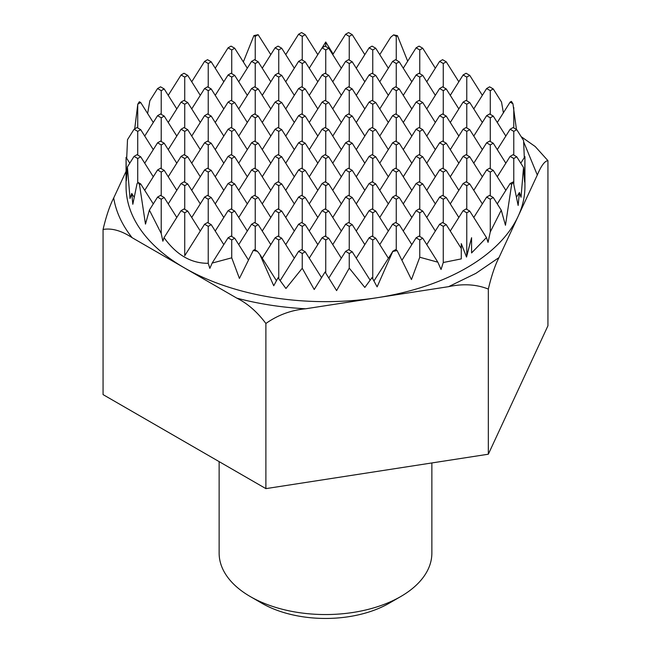<?xml version="1.0" encoding="UTF-8"?>
<svg xmlns="http://www.w3.org/2000/svg" width="651" height="651" viewBox="0 0 651 651"><rect width="100%" height="100%" fill="white"/><g stroke="black" fill="none" stroke-linecap="round" stroke-linejoin="round"><path stroke-width="0.98" d="M219.135 461.624L219.135 553.138A106.365 61.414 0 0 0 250.285 596.56A106.365 61.414 0 0 0 400.715 596.56L400.715 596.56A106.365 61.414 0 0 0 431.865 553.138L431.865 462.942M250.285 596.56L261.824 603.225A90.05 51.99 0 0 0 389.176 603.225L400.715 596.56L389.176 603.225M243.336 61.926L253.906 35.61A199.434 115.146 180 0 1 258.146 34.698L270.8 54.635M322.131 47.816L325.744 42.014L333.133 54.041M407.681 61.194L397.452 35.691A199.434 115.146 180 0 0 393.627 34.861L390.73 37.237L379.761 54.635M521.166 136.661L535.22 146.54L547.939 160.651L547.939 325.785L488.34 454.211L265.893 488.624L103.061 394.604L103.061 229.469C106.251 216.018 109.799 205.521 113.697 197.985L126.066 171.343M488.34 289.077C476.434 284.332 463.195 283.527 448.62 286.66L377.165 297.71A199.434 115.146 180 0 0 518.131 216.327L498.983 257.584C495.085 265.103 491.538 275.601 488.34 289.077L488.34 454.211M547.939 160.651C544.749 160.943 541.201 165.728 537.303 175.021L518.155 216.278A199.434 115.146 180 0 0 524.934 186.503L524.934 157.55L524.625 182.052L523.518 167.519L521.02 197.269L519.425 192.493L518.139 205.447L513.248 181.906A199.434 115.146 180 0 1 511.645 184.412L505.461 225.27L501.254 210.2L490.276 231.935L488.055 242.351L486.452 237.574L471.576 252.954L471.576 237.705L466.767 255.729L466.767 212.787L463.113 210.672L450.272 231.04M265.893 488.624L265.893 323.482C257.178 311.87 247.486 303.423 236.826 298.142L132.129 237.696C121.485 230.674 111.793 227.931 103.061 229.469M471.576 237.705L466.523 257.064L461.282 243.645L461.282 258.895L443.266 262.508L441.044 269.49L437.854 262.19L419.765 257.243L411.448 279.548L397.094 250.545A199.434 115.146 180 0 1 392.756 251.473L377.116 286.863L372.071 277.562L364.829 287.441L349.253 268.131L336.6 290.606L325.061 272.004L314.221 289.516L302.243 268.261L285.935 288.499L278.058 277.782L273.737 285.756L259.725 254.183L257.373 251.294A199.434 115.146 180 0 1 253.272 250.407L239.422 278.425L231.732 257.82L212.145 263.085L209.842 268.367L208.23 263.289C199.784 263.395 191.866 261.32 184.477 257.064C177.039 252.759 170.228 246.298 164.052 237.672L162.872 241.204L161.22 233.497L149.38 210.086L145.474 224.107L139.493 184.615A199.434 115.146 180 0 1 138.061 182.41L137.036 183.704L132.82 204.276L131.746 193.453L130.029 198.49L127.401 166.957L126.367 180.864L126.066 157.298L126.066 186.503A199.434 115.146 180 0 0 184.477 267.919A199.434 115.146 180 0 0 377.075 297.727L305.612 308.786C291.062 310.153 277.822 315.06 265.893 323.482M493.246 88.943L490.276 90.66L486.614 88.544L489.593 86.827L493.246 88.943L501.522 102.061L503.386 112.802M497.283 122.478L510.124 102.117L511.401 101.377A199.434 115.146 180 0 1 512.939 103.745L516.446 129.476M513.777 155.076L513.777 131.364L510.124 129.256L513.094 127.539L516.748 129.647L523.575 140.478L524.307 157.607M520.784 163.189L524.934 156.606L524.934 157.55M126.701 158.307L127.506 139.656L134.057 129.256L137.036 127.539L140.689 129.647L137.719 131.364L134.057 129.256M134.716 128.874L137.784 104.193A199.434 115.146 180 0 1 139.355 101.743L140.689 102.508L153.278 122.478M147.631 113.51L149.844 100.783L157.566 88.544L160.537 86.827L164.198 88.943L161.22 90.66L157.566 88.544M208.23 263.289L208.23 226.353L204.569 224.245L184.729 255.729L184.729 212.787L181.068 210.672L164.052 237.672M231.732 257.82L231.732 239.926L228.078 237.81L212.145 263.085M248.454 260.018L234.702 238.209L231.732 239.926M253.272 250.407L254.549 249.667L257.373 251.294M276.455 280.719L259.725 254.183M137.719 182.825L137.719 158.502L134.057 156.395L127.401 166.957M302.243 268.261L302.243 253.491L298.589 251.384L280.158 280.614M278.742 278.693L278.742 239.926L275.08 237.81L262.247 258.178M255.241 250.065L255.241 226.353L251.579 224.245L238.738 244.605M231.732 236.492L231.732 212.787L228.078 210.672L215.237 231.04M208.23 222.919L208.23 199.214L204.569 197.107L191.736 217.467M184.729 209.353L184.729 185.649L181.068 183.533L168.227 203.901M161.22 195.78L161.22 172.076L157.566 169.96L144.725 190.328M321.529 277.651L305.213 251.774L302.243 253.491M126.066 157.298L129.777 163.189M134.057 156.395L137.036 154.678L140.689 156.785L153.278 176.763M157.566 169.96L160.537 168.251L164.198 170.359L176.787 190.328M181.068 183.533L184.038 181.816L187.7 183.932L200.288 203.901M204.569 197.107L207.547 195.39L211.201 197.497L223.789 217.467M228.078 210.672L231.048 208.955L234.702 211.07L247.299 231.04M251.579 224.245L254.549 222.528L258.211 224.636L270.8 244.605M275.08 237.81L278.058 236.093L281.712 238.209L294.301 258.178M298.589 251.384L301.559 249.667L305.213 251.774M137.719 155.076L137.719 131.364M349.253 268.131L349.253 253.491L345.591 251.384L328.82 277.993M325.744 273.086L325.744 239.926L322.09 237.81L309.249 258.178M302.243 250.065L302.243 226.353L298.589 224.245L285.748 244.605M278.742 236.492L278.742 212.787L275.08 210.672L262.247 231.04M255.241 222.919L255.241 199.214L251.579 197.107L238.738 217.467M231.732 209.353L231.732 185.649L228.078 183.533L215.237 203.901M208.23 195.78L208.23 172.076L204.569 169.96L191.736 190.328M184.729 182.215L184.729 158.502L181.068 156.395L168.227 176.763M161.22 168.642L161.22 144.937L157.566 142.821L144.725 163.189M370.134 280.182L352.224 251.774L349.253 253.491M161.22 141.503L161.22 117.798L157.566 115.683L144.725 136.051M137.719 127.93L137.719 104.469M392.756 251.473L373.934 280.988M372.754 278.815L372.754 239.926L369.101 237.81L356.26 258.178M349.253 250.065L349.253 226.353L345.591 224.245L332.759 244.605M325.744 236.492L325.744 212.787L322.09 210.672L309.249 231.04M302.243 222.919L302.243 199.214L298.589 197.107L285.748 217.467M278.742 209.353L278.742 185.649L275.08 183.533L262.247 203.901M255.241 195.78L255.241 172.076L251.579 169.96L238.738 190.328M231.732 182.215L231.732 158.502L228.078 156.395L215.237 176.763M208.23 168.642L208.23 144.937L204.569 142.821L191.736 163.189M184.729 155.076L184.729 131.364L181.068 129.256L168.227 149.624M397.094 250.545L395.572 249.667L392.602 251.384M157.566 115.683L160.537 113.966L164.198 116.081L176.787 136.051M181.068 129.256L184.038 127.539L187.7 129.647L200.288 149.624M204.569 142.821L207.547 141.104L211.201 143.22L223.789 163.189M228.078 156.395L231.048 154.678L234.702 156.785L247.299 176.763M251.579 169.96L254.549 168.251L258.211 170.359L270.8 190.328M275.08 183.533L278.058 181.816L281.712 183.932L294.301 203.901M298.589 197.107L301.559 195.39L305.213 197.497L317.81 217.467M322.09 210.672L325.061 208.955L328.722 211.07L341.311 231.04M345.591 224.245L348.57 222.528L352.224 224.636L364.812 244.605M369.101 237.81L372.071 236.093L375.725 238.209L388.321 258.178M161.22 114.364L161.22 90.66M419.765 257.243L419.765 239.926L416.103 237.81L401.968 260.237M396.256 250.065L396.256 226.353L392.602 224.245L379.761 244.605M372.754 236.492L372.754 212.787L369.101 210.672L356.26 231.04M349.253 222.919L349.253 199.214L345.591 197.107L332.759 217.467M325.744 209.353L325.744 185.649L322.09 183.533L309.249 203.901M302.243 195.78L302.243 172.076L298.589 169.96L285.748 190.328M278.742 182.215L278.742 158.502L275.08 156.395L262.247 176.763M255.241 168.642L255.241 144.937L251.579 142.821L238.738 163.189M231.732 155.076L231.732 131.364L228.078 129.256L215.237 149.624M208.23 141.503L208.23 117.798L204.569 115.683L191.736 136.051M184.729 127.93L184.729 104.225L181.068 102.117L168.227 122.478M437.854 262.19L422.735 238.209L419.765 239.926M461.282 248.495L446.236 224.636L443.266 226.353L443.266 262.508M486.452 237.574L469.745 211.07L466.767 212.787M501.254 210.2L493.246 197.497L490.276 199.214L490.276 231.935M215.237 68.2L228.078 47.832L231.048 46.123L234.702 48.231L247.299 68.2M255.241 87.226L255.241 63.513L251.579 61.406L254.549 59.689L258.211 61.804L270.8 81.774M278.742 100.791L278.742 77.087L275.08 74.979L278.058 73.262L281.712 75.37L294.301 95.339M302.243 114.364L302.243 90.66L298.589 88.544L301.559 86.827L305.213 88.943L317.81 108.912M325.744 127.93L325.744 104.225L322.09 102.117L325.061 100.4L328.722 102.508L341.311 122.478M349.253 141.503L349.253 117.798L345.591 115.683L348.57 113.966L352.224 116.081L364.812 136.051M372.754 155.076L372.754 131.364L369.101 129.256L372.071 127.539L375.725 129.647L388.321 149.624M396.256 168.642L396.256 144.937L392.602 142.821L395.572 141.104L399.234 143.22L411.823 163.189M419.765 182.215L419.765 158.502L416.103 156.395L419.081 154.678L422.735 156.785L435.324 176.763M443.266 195.78L443.266 172.076L439.612 169.96L442.582 168.251L446.236 170.359L458.833 190.328M466.767 209.353L466.767 185.649L463.113 183.533L466.083 181.816L469.745 183.932L482.334 203.901M490.276 199.214L486.614 197.107L489.593 195.39L493.246 197.497M278.742 73.653L278.742 49.948L275.08 47.832L262.247 68.2M255.241 60.087L255.241 36.375L253.906 35.61M511.645 184.412L510.124 183.533L497.283 203.901M490.276 195.78L490.276 172.076L486.614 169.96L473.782 190.328M466.767 182.215L466.767 158.502L463.113 156.395L450.272 176.763M443.266 168.642L443.266 144.937L439.612 142.821L426.771 163.189M419.765 155.076L419.765 131.364L416.103 129.256L403.27 149.624M396.256 141.503L396.256 117.798L392.602 115.683L379.761 136.051M372.754 127.93L372.754 104.225L369.101 102.117L356.26 122.478M349.253 114.364L349.253 90.66L345.591 88.544L332.759 108.912M325.744 100.791L325.744 77.087L322.09 74.979L309.249 95.339M302.243 87.226L302.243 63.513L298.589 61.406L285.748 81.774M513.248 181.906L510.124 183.533M275.08 47.832L278.058 46.123L281.712 48.231L294.301 68.2M298.589 61.406L301.559 59.689L305.213 61.804L317.81 81.774M322.09 74.979L325.061 73.262L328.722 75.37L341.311 95.339M345.591 88.544L348.57 86.827L352.224 88.943L364.812 108.912M369.101 102.117L372.071 100.4L375.725 102.508L388.321 122.478M392.602 115.683L395.572 113.966L399.234 116.081L411.823 136.051M416.103 129.256L419.081 127.539L422.735 129.647L435.324 149.624M439.612 142.821L442.582 141.104L446.236 143.22L458.833 163.189M463.113 156.395L466.083 154.678L469.745 156.785L482.334 176.763M486.614 169.96L489.593 168.251L493.246 170.359L505.835 190.328M516.52 197.098L519.425 192.493M523.518 167.519L516.748 156.785L513.777 158.502L513.777 184.241M285.748 54.635L298.589 34.267L301.559 32.55L305.213 34.658L317.81 54.635M325.744 73.653L325.744 49.948L322.09 47.832L325.061 46.123L328.722 48.231L341.311 68.2M349.253 87.226L349.253 63.513L345.591 61.406L348.57 59.689L352.224 61.804L364.812 81.774M372.754 100.791L372.754 77.087L369.101 74.979L372.071 73.262L375.725 75.37L388.321 95.339M396.256 114.364L396.256 90.66L392.602 88.544L395.572 86.827L399.234 88.943L411.823 108.912M419.765 127.93L419.765 104.225L416.103 102.117L419.081 100.4L422.735 102.508L435.324 122.478M443.266 141.503L443.266 117.798L439.612 115.683L442.582 113.966L446.236 116.081L458.833 136.051M466.767 155.076L466.767 131.364L463.113 129.256L466.083 127.539L469.745 129.647L482.334 149.624M490.276 168.642L490.276 144.937L486.614 142.821L489.593 141.104L493.246 143.22L505.835 163.189M513.777 158.502L510.124 156.395L513.094 154.678L516.748 156.785M349.253 60.087L349.253 36.375L345.591 34.267L332.759 54.635M325.744 46.514L325.744 42.014M510.124 129.256L497.283 149.624M490.276 141.503L490.276 117.798L486.614 115.683L473.782 136.051M466.767 127.93L466.767 104.225L463.113 102.117L450.272 122.478M443.266 114.364L443.266 90.66L439.612 88.544L426.771 108.912M419.765 100.791L419.765 77.087L416.103 74.979L403.27 95.339M396.256 87.226L396.256 63.513L392.602 61.406L379.761 81.774M372.754 73.653L372.754 49.948L369.101 47.832L356.26 68.2M516.748 129.647L513.777 131.364M345.591 34.267L348.57 32.55L352.224 34.658L364.812 54.635M369.101 47.832L372.071 46.123L375.725 48.231L388.321 68.2M392.602 61.406L395.572 59.689L399.234 61.804L411.823 81.774M416.103 74.979L419.081 73.262L422.735 75.37L435.324 95.339M439.612 88.544L442.582 86.827L446.236 88.943L458.833 108.912M463.113 102.117L466.083 100.4L469.745 102.508L482.334 122.478M486.614 115.683L489.593 113.966L493.246 116.081L505.835 136.051M513.777 107.513L513.777 127.93M510.124 102.117L512.939 103.745M490.276 90.66L490.276 114.364M443.266 87.226L443.266 63.513L439.612 61.406L442.582 59.689L446.236 61.804L458.833 81.774M466.767 100.791L466.767 77.087L463.113 74.979L466.083 73.262L469.745 75.37L482.334 95.339M403.27 68.2L416.103 47.832L419.081 46.123L422.735 48.231L435.324 68.2M397.452 35.691L396.256 36.375L396.256 60.087M393.627 34.861L396.256 36.375M255.241 36.375L258.146 34.698M191.736 81.774L204.569 61.406L207.547 59.689L211.201 61.804L223.789 81.774M168.227 95.339L181.068 74.979L184.038 73.262L187.7 75.37L200.288 95.339M137.784 104.193L140.689 102.508M134.163 197.294L131.746 193.453M139.493 184.615L140.689 183.932L138.061 182.41M153.278 203.901L140.689 183.932M149.38 210.086L157.566 197.107L160.537 195.39L164.198 197.497L176.787 217.467M161.22 233.497L161.22 199.214L157.566 197.107M184.729 212.787L187.7 211.07L184.038 208.955L181.068 210.672M200.288 231.04L187.7 211.07M204.569 224.245L207.547 222.528L211.201 224.636L208.23 226.353M223.789 244.605L211.201 224.636M234.702 238.209L231.048 236.093L228.078 237.81M137.719 158.502L140.689 156.785M161.22 172.076L164.198 170.359M184.729 185.649L187.7 183.932M208.23 199.214L211.201 197.497M231.732 212.787L234.702 211.07M255.241 226.353L258.211 224.636M278.742 239.926L281.712 238.209M153.278 149.624L140.689 129.647M157.566 142.821L160.537 141.104L164.198 143.22L161.22 144.937M176.787 163.189L164.198 143.22M181.068 156.395L184.038 154.678L187.7 156.785L184.729 158.502M200.288 176.763L187.7 156.785M204.569 169.96L207.547 168.251L211.201 170.359L208.23 172.076M223.789 190.328L211.201 170.359M228.078 183.533L231.048 181.816L234.702 183.932L231.732 185.649M247.299 203.901L234.702 183.932M251.579 197.107L254.549 195.39L258.211 197.497L255.241 199.214M270.8 217.467L258.211 197.497M275.08 210.672L278.058 208.955L281.712 211.07L278.742 212.787M294.301 231.04L281.712 211.07M298.589 224.245L301.559 222.528L305.213 224.636L302.243 226.353M317.81 244.605L305.213 224.636M322.09 237.81L325.061 236.093L328.722 238.209L325.744 239.926M341.311 258.178L328.722 238.209M345.591 251.384L348.57 249.667L352.224 251.774M161.22 117.798L164.198 116.081M184.729 131.364L187.7 129.647M208.23 144.937L211.201 143.22M231.732 158.502L234.702 156.785M255.241 172.076L258.211 170.359M278.742 185.649L281.712 183.932M302.243 199.214L305.213 197.497M325.744 212.787L328.722 211.07M349.253 226.353L352.224 224.636M372.754 239.926L375.725 238.209M176.787 108.912L164.198 88.943M181.068 102.117L184.038 100.4L187.7 102.508L184.729 104.225M200.288 122.478L187.7 102.508M204.569 115.683L207.547 113.966L211.201 116.081L208.23 117.798M223.789 136.051L211.201 116.081M228.078 129.256L231.048 127.539L234.702 129.647L231.732 131.364M247.299 149.624L234.702 129.647M251.579 142.821L254.549 141.104L258.211 143.22L255.241 144.937M270.8 163.189L258.211 143.22M275.08 156.395L278.058 154.678L281.712 156.785L278.742 158.502M294.301 176.763L281.712 156.785M298.589 169.96L301.559 168.251L305.213 170.359L302.243 172.076M317.81 190.328L305.213 170.359M322.09 183.533L325.061 181.816L328.722 183.932L325.744 185.649M341.311 203.901L328.722 183.932M345.591 197.107L348.57 195.39L352.224 197.497L349.253 199.214M364.812 217.467L352.224 197.497M369.101 210.672L372.071 208.955L375.725 211.07L372.754 212.787M388.321 231.04L375.725 211.07M392.602 224.245L395.572 222.528L399.234 224.636L396.256 226.353M411.823 244.605L399.234 224.636M416.103 237.81L419.081 236.093L422.735 238.209M184.729 100.791L184.729 77.087L181.068 74.979M443.266 226.353L439.612 224.245L426.771 244.605M419.765 236.492L419.765 212.787L416.103 210.672L403.27 231.04M396.256 222.919L396.256 199.214L392.602 197.107L379.761 217.467M372.754 209.353L372.754 185.649L369.101 183.533L356.26 203.901M349.253 195.78L349.253 172.076L345.591 169.96L332.759 190.328M325.744 182.215L325.744 158.502L322.09 156.395L309.249 176.763M302.243 168.642L302.243 144.937L298.589 142.821L285.748 163.189M278.742 155.076L278.742 131.364L275.08 129.256L262.247 149.624M255.241 141.503L255.241 117.798L251.579 115.683L238.738 136.051M231.732 127.93L231.732 104.225L228.078 102.117L215.237 122.478M208.23 114.364L208.23 90.66L204.569 88.544L191.736 108.912M446.236 224.636L442.582 222.528L439.612 224.245M204.569 88.544L207.547 86.827L211.201 88.943L223.789 108.912M228.078 102.117L231.048 100.4L234.702 102.508L247.299 122.478M251.579 115.683L254.549 113.966L258.211 116.081L270.8 136.051M275.08 129.256L278.058 127.539L281.712 129.647L294.301 149.624M298.589 142.821L301.559 141.104L305.213 143.22L317.81 163.189M322.09 156.395L325.061 154.678L328.722 156.785L341.311 176.763M345.591 169.96L348.57 168.251L352.224 170.359L364.812 190.328M369.101 183.533L372.071 181.816L375.725 183.932L388.321 203.901M392.602 197.107L395.572 195.39L399.234 197.497L411.823 217.467M416.103 210.672L419.081 208.955L422.735 211.07L435.324 231.04M208.23 87.226L208.23 63.513L204.569 61.406M443.266 222.919L443.266 199.214L439.612 197.107L426.771 217.467M419.765 209.353L419.765 185.649L416.103 183.533L403.27 203.901M396.256 195.78L396.256 172.076L392.602 169.96L379.761 190.328M372.754 182.215L372.754 158.502L369.101 156.395L356.26 176.763M349.253 168.642L349.253 144.937L345.591 142.821L332.759 163.189M325.744 155.076L325.744 131.364L322.09 129.256L309.249 149.624M302.243 141.503L302.243 117.798L298.589 115.683L285.748 136.051M278.742 127.93L278.742 104.225L275.08 102.117L262.247 122.478M255.241 114.364L255.241 90.66L251.579 88.544L238.738 108.912M231.732 100.791L231.732 77.087L228.078 74.979L215.237 95.339M469.745 211.07L466.083 208.955L463.113 210.672M228.078 74.979L231.048 73.262L234.702 75.37L247.299 95.339M251.579 88.544L254.549 86.827L258.211 88.943L270.8 108.912M275.08 102.117L278.058 100.4L281.712 102.508L294.301 122.478M298.589 115.683L301.559 113.966L305.213 116.081L317.81 136.051M322.09 129.256L325.061 127.539L328.722 129.647L341.311 149.624M345.591 142.821L348.57 141.104L352.224 143.22L364.812 163.189M369.101 156.395L372.071 154.678L375.725 156.785L388.321 176.763M392.602 169.96L395.572 168.251L399.234 170.359L411.823 190.328M416.103 183.533L419.081 181.816L422.735 183.932L435.324 203.901M439.612 197.107L442.582 195.39L446.236 197.497L458.833 217.467M231.732 73.653L231.732 49.948L228.078 47.832M486.614 197.107L473.782 217.467M463.113 183.533L450.272 203.901M439.612 169.96L426.771 190.328M416.103 156.395L403.27 176.763M392.602 142.821L379.761 163.189M369.101 129.256L356.26 149.624M345.591 115.683L332.759 136.051M322.09 102.117L309.249 122.478M298.589 88.544L285.748 108.912M275.08 74.979L262.247 95.339M251.579 61.406L238.738 81.774M469.745 183.932L466.767 185.649M446.236 170.359L443.266 172.076M422.735 156.785L419.765 158.502M399.234 143.22L396.256 144.937M375.725 129.647L372.754 131.364M352.224 116.081L349.253 117.798M328.722 102.508L325.744 104.225M305.213 88.943L302.243 90.66M281.712 75.37L278.742 77.087M258.211 61.804L255.241 63.513M234.702 48.231L231.732 49.948M278.742 49.948L281.712 48.231M302.243 63.513L305.213 61.804M325.744 77.087L328.722 75.37M349.253 90.66L352.224 88.943M372.754 104.225L375.725 102.508M396.256 117.798L399.234 116.081M419.765 131.364L422.735 129.647M443.266 144.937L446.236 143.22M466.767 158.502L469.745 156.785M490.276 172.076L493.246 170.359M302.243 60.087L302.243 36.375L298.589 34.267M510.124 156.395L497.283 176.763M486.614 142.821L473.782 163.189M463.113 129.256L450.272 149.624M439.612 115.683L426.771 136.051M416.103 102.117L403.27 122.478M392.602 88.544L379.761 108.912M369.101 74.979L356.26 95.339M345.591 61.406L332.759 81.774M322.09 47.832L309.249 68.2M493.246 143.22L490.276 144.937M469.745 129.647L466.767 131.364M446.236 116.081L443.266 117.798M422.735 102.508L419.765 104.225M399.234 88.943L396.256 90.66M375.725 75.37L372.754 77.087M352.224 61.804L349.253 63.513M328.722 48.231L325.744 49.948M305.213 34.658L302.243 36.375M349.253 36.375L352.224 34.658M372.754 49.948L375.725 48.231M396.256 63.513L399.234 61.804M419.765 77.087L422.735 75.37M443.266 90.66L446.236 88.943M466.767 104.225L469.745 102.508M490.276 117.798L493.246 116.081M486.614 88.544L473.782 108.912M463.113 74.979L450.272 95.339M439.612 61.406L426.771 81.774M419.765 73.653L419.765 49.948L416.103 47.832M469.745 75.37L466.767 77.087M446.236 61.804L443.266 63.513M422.735 48.231L419.765 49.948M208.23 63.513L211.201 61.804M184.729 77.087L187.7 75.37M161.22 199.214L164.198 197.497M208.23 90.66L211.201 88.943M231.732 104.225L234.702 102.508M255.241 117.798L258.211 116.081M278.742 131.364L281.712 129.647M302.243 144.937L305.213 143.22M325.744 158.502L328.722 156.785M349.253 172.076L352.224 170.359M372.754 185.649L375.725 183.932M396.256 199.214L399.234 197.497M419.765 212.787L422.735 211.07M231.732 77.087L234.702 75.37M255.241 90.66L258.211 88.943M278.742 104.225L281.712 102.508M302.243 117.798L305.213 116.081M325.744 131.364L328.722 129.647M349.253 144.937L352.224 143.22M372.754 158.502L375.725 156.785M396.256 172.076L399.234 170.359M419.765 185.649L422.735 183.932M443.266 199.214L446.236 197.497M498.983 257.584L475.922 273.347L448.62 286.66M537.303 175.021L523.64 141.796M113.697 197.985C115.976 211.819 122.119 225.059 132.129 237.696M236.826 298.142C258.716 303.919 281.647 307.467 305.612 308.786"/></g></svg>
